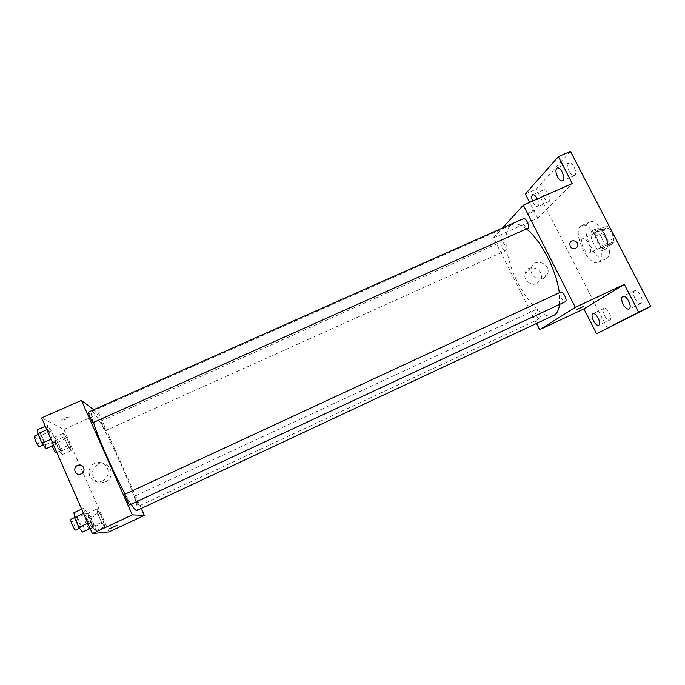 <?xml version="1.0" encoding="UTF-8"?>
<svg xmlns="http://www.w3.org/2000/svg" width="685" height="685" viewBox="0 0 685 685"><rect width="100%" height="100%" fill="white"/><g stroke="black" fill="none" stroke-linecap="round" stroke-linejoin="round"><path stroke-width="0.51" stroke-dasharray="3.42 2.57" d="M589.614 252.739C593.244 250.522 586.471 236.496 582.815 238.637C578.62 240.152 585.435 255.085 589.331 252.911L589.614 252.739M612.441 242.284C616.277 239.973 609.522 226.024 605.651 228.251C601.25 229.869 608.032 244.725 612.142 242.464L612.441 242.284M608.126 242.944L602.937 232.909L602.663 229.167L606.936 225.785L609.624 227.668L614.916 237.883L615.156 241.659L610.78 244.87L608.126 242.944L600.599 246.386L595.419 236.325L602.937 232.909M609.624 227.668L601.978 231.153L607.27 241.385L614.916 237.883M615.156 241.659L607.526 245.153L603.237 248.33L610.78 244.87M607.526 245.153L607.27 241.385M601.978 231.153L599.315 229.244L606.936 225.785M595.419 236.325L595.119 232.6L599.315 229.244M600.599 246.386L603.237 248.33M605.463 235.614C608.494 242.37 608.665 246.823 605.985 248.972C600.206 252.157 590.513 230.922 596.703 228.636C599.486 227.925 602.415 230.246 605.463 235.614M601.627 237.37C598.57 231.992 595.659 229.655 592.893 230.365C586.762 232.626 596.455 253.87 602.183 250.719L602.594 250.47C604.821 248.013 604.495 243.646 601.627 237.37M595.119 232.6L602.663 229.167M606.687 258.416C616.5 252.919 598.998 216.46 589.314 222.163C578.268 226.298 595.667 264.436 606.028 258.802L606.687 258.416M599.067 261.935C608.7 256.515 591.181 219.988 581.668 225.613C570.81 229.663 588.244 267.861 598.416 262.304L599.067 261.935M544.232 197.914C545.834 200.799 547.341 202.075 548.753 201.732C552.067 200.628 546.818 188.169 543.753 189.882C542.263 191.166 542.426 193.846 544.232 197.914M604.453 315.562C606.353 318.927 608.143 320.434 609.813 320.058C613.195 318.816 607.081 306.529 603.99 308.361C602.62 309.483 602.774 311.88 604.453 315.562M634.978 298.651C637.059 302.282 639.071 303.857 641.014 303.395C644.987 301.905 638.334 288.608 634.687 290.731C633.051 292.015 633.154 294.653 634.978 298.651M569.355 171.627C571.085 174.701 572.754 176.028 574.372 175.608C578.243 174.307 572.677 160.752 569.072 162.713C567.291 164.203 567.385 167.174 569.355 171.627M607.544 328.577L536.252 189.18L570.485 151.411M525.335 193.975L536.252 189.18M536.569 323.483L493.5 237.892L537.682 218.19L529.625 202.392M536.989 283.513L540.936 279.274C545.226 268.982 527.193 262.501 525.001 273.563C523.203 280.011 531.089 286.561 536.989 283.513M537.323 198.993C538.967 202.931 539.095 205.483 537.699 206.63C536.321 206.964 534.839 205.671 533.238 202.769L532.51 201.116M537.682 218.19L572.283 183.546M559.517 304.474L559.277 292.795M526.465 228.944C520.651 224.432 515.865 222.993 512.097 224.611C502.473 228.927 504.605 254.263 515.514 277.973C526.277 301.751 544.018 319.964 553.583 315.52M493.5 237.892L502.525 227.985M505.599 250.642C507.311 249.28 503.295 240.735 501.463 241.848C499.296 242.567 503.415 251.926 505.402 250.787L505.599 250.642M560.75 292.11C558.181 293.026 562.976 303.121 565.348 301.751M523.623 218.609C521.088 219.474 525.489 229.646 527.835 228.328M535.43 309.851L535.533 309.791C537.519 308.592 541.981 317.934 539.78 318.688C537.845 319.844 533.469 310.939 535.43 309.851M534.317 210.569L534.428 210.441C535.619 209.011 528.281 212.427 527.433 213.694C528.52 214.045 530.815 213.001 534.317 210.569M576.213 309.954L583.397 306.478M534.317 210.578L534.428 210.441C535.619 209.011 528.281 212.427 527.433 213.703C528.529 214.045 530.815 213.009 534.317 210.578M543.488 278.401L547.512 274.086C551.879 263.579 533.461 256.952 531.243 268.237C529.411 274.822 537.468 281.509 543.488 278.401M575.674 248.441C571.701 249.083 569.774 247.371 569.894 243.312L569.894 243.312M131.16 504.211L125.227 494.09M93.502 422.482C91.37 415.692 90.771 412.053 91.713 411.574C96.97 407.909 143.096 508.998 136.889 510.556M134.388 496.351L134.363 496.36C133.712 496.36 138.336 506.6 138.764 506.104C139.38 506.095 134.979 496.274 134.388 496.351M88.296 412.139C88.819 411.625 93.888 422.602 93.143 422.645M124.841 494.27C125.372 493.731 130.398 504.854 129.653 504.913M105.147 430.702C104.411 430.385 100.181 421.061 100.798 421.095C101.226 420.641 105.858 430.702 105.225 430.719L105.147 430.702M141.238 508.518L99.017 413.757L93.725 409.724M66.847 438.254L63.499 433.237L63.953 436.884L67.806 445.644L71.154 450.61L70.641 446.868L66.847 438.254L63.499 433.237L63.953 436.884L67.806 445.644L71.154 450.61L70.641 446.868L66.847 438.254L57.925 442.253L54.5 437.261L54.868 440.943L58.722 449.72L62.147 454.669L61.718 450.884L57.925 442.253M87.346 513.031L83.827 508.15L84.529 512.919L88.81 522.681L92.312 527.484L91.55 522.612L87.346 513.031L83.827 508.15L84.529 512.919L88.81 522.681L92.312 527.484L91.55 522.612L87.346 513.031L77.551 517.577L73.946 512.731M109.061 531.911L63.902 429.409L41.657 417.918M51.281 430.882L47.488 425.342L47.822 429.247L52.017 438.82L55.81 444.3L55.408 440.275L51.281 430.882L47.488 425.342L47.822 429.247L52.017 438.82L55.81 444.3L55.408 440.275L51.281 430.882L41.511 435.232L37.632 429.718M100.001 513.536L96.893 509.075L97.647 513.442L101.577 522.364L104.685 526.756L103.872 522.304L100.001 513.536L96.893 509.075L97.647 513.442L101.577 522.364L104.685 526.756L103.872 522.304L100.001 513.536L91.062 517.697L87.877 513.262L88.545 517.672L92.475 526.611L95.66 530.986L94.924 526.482L91.062 517.697M63.902 429.409L99.017 413.757M105.567 481.795C115.654 477.676 111.013 461.673 100.447 464.028C87.937 465.757 91.259 485.656 103.572 482.471L105.567 481.795M69.245 417.002C66.65 417.268 63.936 418.364 61.102 420.299C59.706 421.823 68.192 418.698 69.202 417.328L69.245 417.002M108.838 529.103L117.118 525.267M69.253 417.002C66.65 417.268 63.936 418.372 61.111 420.299C59.706 421.823 68.2 418.698 69.211 417.328L69.253 417.002M102.442 480.913C112.777 476.7 108.024 460.32 97.21 462.726C84.401 464.498 87.783 484.86 100.395 481.606L102.442 480.913M78.638 465.106C83.912 463.856 86.259 471.828 81.215 473.874L80.171 474.217M93.922 527.048C93.057 527.356 88.596 517.321 89.547 517.192C90.3 516.567 94.924 526.859 93.965 527.039L93.922 527.048M87.877 513.262L96.893 509.075M88.545 517.672L97.647 513.442M92.475 526.611L101.577 522.364M95.66 530.986L104.685 526.756M94.924 526.482L103.872 522.304M89.101 528.991C87.706 527.835 84.152 519.384 85.026 519.298C85.813 518.656 90.437 528.957 89.444 529.154M60.451 450.798C59.415 450.619 55.168 441.2 56.076 441.106C56.821 440.506 61.513 450.644 60.563 450.807L60.451 450.798M54.5 437.261L63.499 433.237M54.868 440.943L63.953 436.884M58.722 449.72L67.806 445.644M62.147 454.669L71.154 450.61M61.718 450.884L70.641 446.868M52.137 445.944L51.563 443.126C52.343 442.51 57.035 452.657 56.05 452.828M82.423 532.108L81.746 527.176L77.551 517.577M80.539 527.801C79.494 528.152 74.639 517.209 75.761 517.029C76.677 516.31 81.72 527.553 80.59 527.792L80.539 527.801M81.669 509.152L83.827 508.15M83.527 513.39L84.529 512.919M87.8 523.152L88.81 522.681M90.146 528.495L92.312 527.484M81.746 527.176L91.55 522.612M70.803 519.333C71.754 518.596 76.806 529.847 75.633 530.104M45.946 448.718L45.638 444.651L41.511 435.232M44.097 444.496C42.855 444.257 38.24 434.042 39.319 433.913C40.218 433.22 45.364 444.291 44.242 444.505L44.097 444.496M45.33 426.301L47.488 425.342M46.82 429.692L47.822 429.247M51.015 439.265L52.017 438.82M53.653 445.267L55.81 444.3M45.638 444.651L55.408 440.275M34.37 436.114C35.303 435.403 40.466 446.483 39.302 446.714M605.651 228.251L582.815 238.637M612.142 242.464L589.331 252.911M602.183 250.719L605.985 248.972M592.893 230.365L596.703 228.636M598.416 262.304L606.028 258.802M581.668 225.613L589.314 222.163M569.072 162.713L557.153 167.919M574.372 175.608L562.479 180.849M634.687 290.731L622.759 296.348M641.014 303.395L629.087 309.046M603.99 308.361L592.91 313.584M609.813 320.058L598.733 325.315M543.753 189.882L532.682 194.754M548.753 201.732L537.699 206.63M531.243 268.237L525.001 273.563M547.512 274.086L540.936 279.274M91.713 411.574L512.097 224.611M535.533 309.791L134.363 496.36M539.78 318.688L138.764 506.104M105.225 430.719L505.402 250.787M100.798 421.095L501.463 241.848M100.395 481.606L103.572 482.471M97.21 462.726L100.447 464.028M90.266 528.769L93.965 527.039M85.026 519.298L89.547 517.192M56.821 452.485L60.563 450.807M51.563 443.126L56.076 441.106M79.537 528.281L80.59 527.792M74.562 517.586L75.761 517.029M43.258 444.942L44.242 444.505M38.189 434.41L39.319 433.913"/><path stroke-width="1.03" d="M529.625 202.392L525.335 193.975L558.403 156.66L570.485 151.411L650.75 306.358L596.609 333.783L583.92 308.884L624.335 284.378L638.651 312.12L650.75 306.358M558.403 156.66L572.283 183.546L523.314 205.175L575.306 307.351L624.335 284.378M575.674 248.441C571.701 249.075 569.774 247.371 569.894 243.312C571.239 238.26 579.553 241.582 577.583 246.386L575.674 248.441L577.583 246.386C579.553 241.582 571.239 238.26 569.894 243.312M628.719 301.143C630.551 305.159 630.679 307.796 629.087 309.046C627.195 309.492 625.199 307.899 623.127 304.251C621.295 300.244 621.175 297.615 622.759 296.348C624.643 295.894 626.629 297.487 628.719 301.143M598.202 318.123C599.889 321.822 600.069 324.219 598.733 325.315C597.106 325.666 595.342 324.151 593.441 320.768C591.754 317.087 591.583 314.689 592.91 313.584C594.529 313.225 596.292 314.74 598.202 318.123M638.651 312.12L596.609 333.783M575.306 307.351L539.677 329.656L583.92 308.884M539.677 329.656L536.569 323.483M532.51 201.116C531.389 197.751 531.449 195.627 532.682 194.754C534.043 194.42 535.533 195.704 537.134 198.607L537.323 198.993M562.094 171.944C564.072 176.43 564.2 179.393 562.479 180.849C560.895 181.251 559.243 179.907 557.53 176.816C555.552 172.355 555.424 169.392 557.153 167.919C558.712 167.517 560.364 168.852 562.094 171.944M131.16 504.211C133.858 508.373 135.681 510.505 136.632 510.599L554.439 315.049C557.153 313.276 558.849 309.757 559.517 304.474M559.277 292.795C556.854 271.02 540.653 239.639 526.465 228.944M502.525 227.985L523.314 205.175M565.45 301.691C567.796 300.475 563.019 290.74 560.75 292.11L124.841 494.27C124.096 494.27 128.943 505.093 129.619 504.913L565.45 301.691M528.092 228.148C530.079 226.538 525.772 217.342 523.623 218.609L88.296 412.139C87.577 412.113 92.158 422.225 93.049 422.619L528.092 228.148M576.479 309.757L583.397 306.486L576.479 309.757M583.397 306.478L576.213 309.954M125.227 494.09C114.198 474.191 98.546 438.82 93.502 422.482M93.725 409.724L81.412 400.365L132.282 514.897L144.287 515.36L141.238 508.518M132.282 514.897L92.381 533.589L41.657 417.918L81.412 400.365M81.207 473.874L80.171 474.217C74.143 475.715 72.524 466.04 78.638 465.106C83.912 463.856 86.259 471.828 81.207 473.874M92.381 533.589L109.061 531.911L144.287 515.36M117.118 525.267L108.838 529.103M80.171 474.217C74.143 475.715 72.524 466.04 78.638 465.106L78.638 465.106M90.266 528.769L89.101 528.991M56.821 452.485L55.939 452.828C54.903 451.929 53.636 449.643 52.137 445.944M81.669 509.152L73.946 512.731L74.545 517.552L78.818 527.33L82.423 532.108L90.146 528.495M74.545 517.552L83.527 513.39M78.818 527.33L87.8 523.152M79.537 528.281L75.581 530.113C74.494 530.481 69.639 519.53 70.803 519.333L74.562 517.586M45.33 426.301L37.632 429.718L37.872 433.673L42.059 443.263L45.946 448.718L53.653 445.267M37.872 433.673L46.82 429.692M42.059 443.263L51.015 439.265M43.258 444.942L39.156 446.706C37.88 446.483 33.257 436.259 34.37 436.114L38.189 434.41"/></g></svg>
